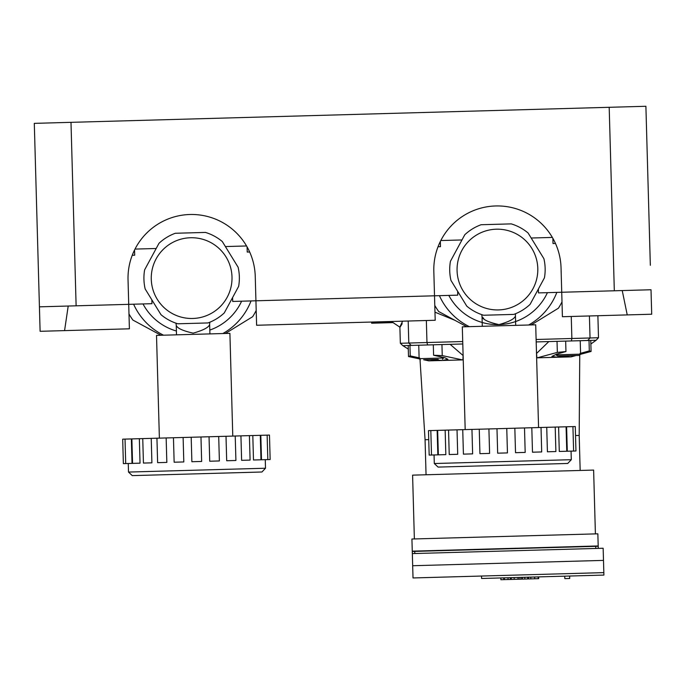 <?xml version="1.0" encoding="UTF-8"?>
<svg xmlns="http://www.w3.org/2000/svg" width="686" height="686" viewBox="0 0 686 686"><rect width="100%" height="100%" fill="white"/><g stroke="black" fill="none" stroke-linecap="round" stroke-linejoin="round"><path stroke-width="1.03" d="M402.648 321.177L401.447 323.663C399.166 328.448 399.415 328.44 402.193 323.638M434.967 312.173L454.921 320.302M597.883 315.723L598.492 337.744L536.109 339.484M462.724 341.534L400.341 343.274L399.887 327.068M568.402 355.717L579.404 355.417L580.596 354.156L556.132 354.842L557.392 356.025L568.402 355.717M424.574 359.738L438.217 359.353M442.401 359.241L443.593 357.981L431.357 358.324L419.129 358.667L420.381 359.858L419.129 358.667L418.752 345.212M575.52 435.533L579.19 435.43L579.747 355.357M576.146 355.502L571.061 356.874L536.915 357.826L536.495 353.119M463.101 355.168L462.939 359.893L428.801 360.845L423.648 359.764M426.049 474.763L425.071 439.735L428.733 439.632M548.834 341.577L536.906 353.101M462.69 355.177L450.136 344.338M408.307 349.097L402.854 345.658L408.204 345.504L408.513 356.549L410.245 355.897L419.661 357.938M408.204 345.504L441.938 344.561L442.247 355.605L462.527 359.901M536.178 341.928L557.032 341.345L557.341 352.39L565.959 351.549L556.672 354.113L551.896 356.411L557.315 357.252L569.972 355.674L557.315 357.252L551.896 356.411M557.032 341.345L590.766 340.41L591.075 351.455L580.588 354.302M575.22 355.528L561.577 355.914M429.822 359.593L442.547 360.459L447.907 359.318L444.845 357.732L433.595 355.245L442.247 355.605M419.137 358.812L408.513 356.549M580.022 353.462L589.308 350.898L591.075 351.455L590.86 344.003L596.117 340.256L598.492 337.744M537.327 357.809L557.341 352.39M433.303 344.801L433.595 355.245M589.017 340.453L589.308 350.898M409.954 345.452L410.245 355.897M565.667 341.105L565.959 351.549M590.766 340.41L596.117 340.256M441.938 344.561L462.793 343.978M481.512 576.043L481.581 578.487L603.903 575.074L603.834 572.621L413.015 577.955L412.672 565.727L603.491 560.393L603.834 572.621M595.808 548.457L595.748 546.33L414.721 551.39L412.277 551.458L412.337 553.585L603.148 548.251L603.491 560.393M412.337 553.585L412.672 565.727M595.748 546.33L598.201 546.262L598.261 548.388M598.192 545.962L412.269 551.158L411.926 539.016L597.849 533.819L598.201 546.262M595.405 533.888L593.622 470.082L412.595 475.141L414.37 538.947M414.721 551.39L414.781 553.516M564.758 576.171L564.827 578.615L569.714 578.478L569.646 576.034M521.686 577.372L521.737 579.138L519.988 579.19L518.239 579.233L518.187 577.466M538.441 578.675L537.953 576.917M538.004 578.684L529.095 578.933M524.781 577.286L524.833 579.053L527.714 578.967L527.663 577.2M524.833 579.053L522.329 579.121L522.355 577.355M518.239 579.233L514.2 579.344L514.148 577.578M514.2 579.344L511.31 579.43L511.267 577.663M511.31 579.43L510.333 579.456L510.281 577.689M510.333 579.456L508.077 579.516L508.026 577.749M508.077 579.516L504.339 579.627L504.287 577.852M504.339 579.627L503.858 579.636L503.807 577.869M503.858 579.636L500.883 579.721L500.84 577.955M391.972 321.983L371.606 322.549L371.589 322.043M371.606 322.549L371.623 323.209L392.752 322.617M159.384 438.14L156.511 335.394L229.904 333.345L232.777 436.09M265.499 468.229L128.505 472.062L132.278 475.621L261.932 472.002L265.499 468.229L265.259 459.671M218.705 436.485L219.383 460.949L209.727 461.224L209.041 436.759L235.221 436.022L269.469 435.07L270.155 459.534L261.495 459.774L260.809 435.31M201.65 461.446L200.972 436.982L201.65 461.446L191.874 461.721L191.188 437.256L209.041 436.759M131.352 438.929L132.029 463.393L123.369 463.633L122.691 439.169L166.149 437.951L191.188 437.256L191.874 461.721M183.119 437.479L183.805 461.944L174.141 462.218L173.455 437.754M166.149 437.951L166.835 462.415L157.626 462.673L156.94 438.208M151.229 438.371L151.906 462.836L143.434 463.076L142.748 438.611M139.352 438.706L140.038 463.17L132.552 463.376L131.866 438.911M260.294 435.327L260.98 459.792L253.486 459.997L252.808 435.533M249.412 435.627L250.09 460.092L241.618 460.332L240.932 435.867M235.221 436.022L235.907 460.486L226.689 460.743L226.011 436.287M134.542 250.013L134.688 255.209L132.244 255.278M175.976 323.183L176.251 325.396C177.288 328.277 182.93 330.866 193.178 333.147C203.279 330.3 208.776 327.411 209.65 324.461L209.796 322.24A12.237 12.237 0 0 0 209.65 324.461L209.916 333.902M247.08 246.874L247.226 252.071L249.67 252.002M247.835 248.263L247.114 248.289M133.864 251.445L134.585 251.428M133.607 304.207A63.627 63.627 0 0 0 163.551 335.197M222.873 333.542A63.627 63.627 0 0 0 251.033 300.931M151.272 279.236A40.38 40.38 0 0 1 210.842 242.587A40.38 40.38 0 0 1 212.797 312.499A40.38 40.38 0 0 1 151.272 279.236M160.978 314.677A47.72 47.72 0 0 0 177.82 323.783L207.987 322.943A47.72 47.72 0 0 0 224.288 312.91L238.642 286.371A47.72 47.72 0 0 0 238.111 267.231L222.298 241.532A47.72 47.72 0 0 0 205.457 232.425L175.299 233.266A47.72 47.72 0 0 0 158.989 243.298L144.635 269.838A47.72 47.72 0 0 0 145.175 288.978L160.978 314.677M225.411 333.473L252.637 316.718A72.193 72.193 0 0 0 256.195 310.424M128.985 313.974A72.193 72.193 0 0 0 132.887 320.07L161.013 335.274M232.58 297.578L232.691 301.446L457.751 295.151L457.648 291.293M538.373 289.038L538.484 292.905L651.014 289.758L651.7 314.222L562.409 316.718L561.045 267.789A63.627 63.627 0 0 0 495.661 205.963A63.627 63.627 0 0 0 433.826 271.339L435.198 320.268L256.615 325.258L255.243 276.329A63.627 63.627 0 0 0 189.859 214.504A63.627 63.627 0 0 0 128.033 279.879L128.719 304.344L151.958 303.692L151.846 299.833M465.185 429.608L462.313 326.853L535.706 324.804L538.57 427.55M571.301 459.689L434.298 463.522L438.071 467.089L567.734 463.462L571.301 459.689L571.061 451.131M524.498 427.944L525.184 452.408L515.52 452.683L514.834 428.218L524.498 427.944L575.271 426.529L575.948 450.994L567.288 451.234L566.61 426.769M437.145 430.388L437.831 454.852L429.17 455.092L428.484 430.628L514.834 428.218M507.451 452.906L506.765 428.441L507.451 452.906L497.667 453.18L496.981 428.716L497.667 453.18M488.912 428.939L489.598 453.403L479.934 453.678L479.257 429.213M471.951 429.41L472.628 453.875L463.419 454.132L462.733 429.668M457.022 429.83L457.708 454.295L449.227 454.535L448.55 430.071M445.154 430.165L445.831 454.629L438.345 454.835L437.659 430.371M566.087 426.786L566.773 451.251L559.287 451.457L558.601 426.992M555.206 427.086L555.892 451.551L547.411 451.791L546.733 427.327M541.022 427.489L541.7 451.945L532.49 452.203L531.804 427.747M440.343 241.472L440.489 246.668L438.037 246.737M515.589 313.699A12.237 12.237 0 0 0 515.443 315.92L515.709 325.361L515.443 315.92C514.569 318.87 509.081 321.768 498.971 324.607C488.724 322.326 483.081 319.745 482.044 316.855L481.778 314.642M483.69 318.415L482.044 316.855L482.301 326.296M552.873 238.334L553.019 243.53L555.463 243.461M553.636 239.723L552.916 239.748M439.657 242.904L440.378 242.887M439.409 295.666A63.627 63.627 0 0 0 469.344 326.656M528.666 325.001A63.627 63.627 0 0 0 556.835 292.39M457.073 270.696A40.38 40.38 0 0 1 516.644 234.046A40.38 40.38 0 0 1 518.59 303.958A40.38 40.38 0 0 1 457.073 270.696M466.78 306.136A47.72 47.72 0 0 0 483.621 315.243L513.78 314.402A47.72 47.72 0 0 0 530.089 304.37L544.435 277.83A47.72 47.72 0 0 0 543.904 258.691L528.091 232.991A47.72 47.72 0 0 0 511.25 223.885L481.092 224.725A47.72 47.72 0 0 0 464.782 234.758L450.436 261.297A47.72 47.72 0 0 0 450.968 280.437L466.78 306.136M531.204 324.932L558.438 308.185A72.193 72.193 0 0 0 561.997 301.883M434.778 305.433A72.193 72.193 0 0 0 438.688 311.53L466.806 326.733M650.337 265.293L645.895 106.279L650.337 265.293M129.397 328.808L40.105 331.304L39.428 306.839L128.719 304.344L129.397 328.808M68.206 306.033L64.57 330.618M627.236 314.908L622.236 290.564M39.428 306.839L34.3 123.36L645.895 106.279M587.722 340.488L590.037 337.975L589.42 315.963M571.249 316.469L571.867 338.49L571.369 340.951M408.187 321.022L408.796 343.043L411.248 345.418M427.601 344.964L426.966 342.528L426.349 320.516M519.988 579.19L519.937 577.415M534.686 578.778L534.634 577.012M530.844 578.881L530.793 577.115M528.666 578.941L528.614 577.175M518.024 579.241L517.973 577.475M143.014 303.949A55.069 55.069 0 0 0 176.405 331.021M209.805 330.086A55.069 55.069 0 0 0 241.626 301.188M448.807 295.409A55.069 55.069 0 0 0 498.705 324.615M499.237 324.598A55.069 55.069 0 0 0 547.428 292.648M609.194 107.308L614.322 290.787M70.992 122.34L76.12 305.81M399.887 327.171L391.389 321.494M556.114 354.268L556.132 354.842M580.219 340.702L580.596 354.156L579.404 355.417M443.576 357.415L443.593 357.981M425.071 439.735L420.038 359.816M402.854 345.658L400.341 343.274M580.167 470.459L579.19 435.43M538.699 578.667L538.656 576.9M528.4 578.95L528.349 577.183M522.329 579.121L522.278 577.355M128.265 463.496L128.505 472.062M267.137 435.138L267.823 459.594M125.024 439.1L125.71 463.565M176.242 325.396L176.508 334.837M246.557 245.965L225.385 246.557M156.185 248.495L135.013 249.087M434.058 454.955L434.298 463.522M572.93 426.598L573.616 451.054M430.817 430.559L431.503 455.024M552.35 237.425L531.187 238.016M461.978 239.954L440.806 240.546"/></g></svg>
